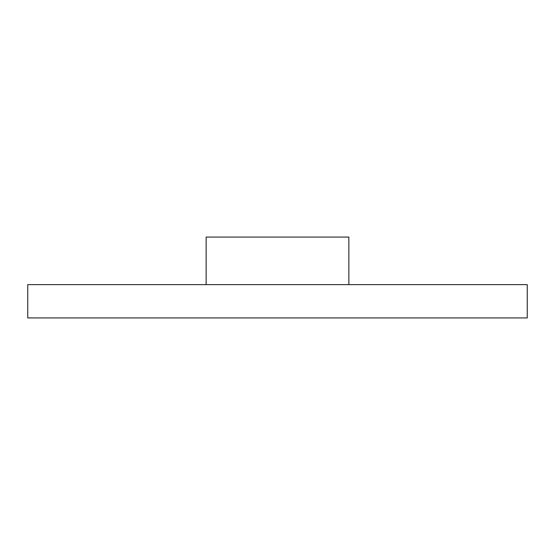 <?xml version="1.0" encoding="UTF-8"?>
<svg xmlns="http://www.w3.org/2000/svg" width="555" height="555" viewBox="0 0 555 555"><rect width="100%" height="100%" fill="white"/><g stroke="black" fill="none" stroke-linecap="round" stroke-linejoin="round"><path stroke-width="0.83" d="M206.141 284.639L206.141 237.061L348.859 237.061L348.859 284.639M527.25 317.939L27.75 317.939L27.75 284.639L527.25 284.639L527.25 317.939"/></g></svg>
